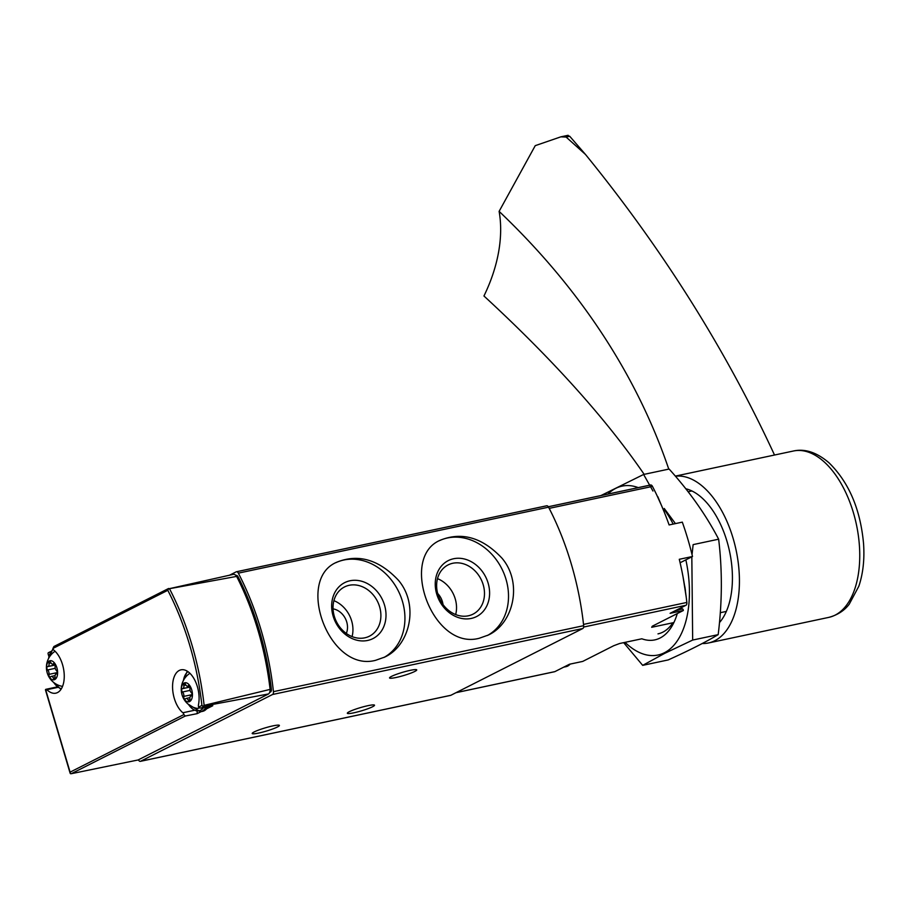 <?xml version="1.0" encoding="UTF-8"?>
<svg xmlns="http://www.w3.org/2000/svg" width="909" height="909" viewBox="0 0 909 909"><rect width="100%" height="100%" fill="white"/><g stroke="black" fill="none" stroke-linecap="round" stroke-linejoin="round"><path stroke-width="1.36" d="M479.202 638.277L488.394 635.016C513.63 623.392 522.993 582.692 501.916 558.115C482.474 537.526 461.965 531.549 440.388 540.173C398.631 557.387 432.582 650.799 479.202 638.277M229.682 575.136L236.204 571.829A3.227 1.75 78 0 1 236.442 571.75A3.227 1.75 78 0 1 238.34 573.147A193.299 105.296 78 0 1 273.439 691.658A3.227 1.75 78 0 1 272.541 694.499L140.611 761.265A3.227 1.75 78 0 1 140.372 761.344A3.227 1.75 78 0 1 138.407 759.81M236.692 571.727L546.434 505.858A3.227 1.75 78 0 1 546.673 505.779A3.227 1.75 78 0 1 548.57 507.177A193.299 105.296 78 0 1 583.669 625.676A3.227 1.75 78 0 1 582.771 628.528L450.841 695.294A3.227 1.75 78 0 1 450.603 695.374A3.227 1.75 78 0 1 450.353 695.396M375.61 660.309L384.802 657.048C410.039 645.424 419.413 604.724 398.324 580.147C378.883 559.558 358.385 553.57 336.807 562.194C295.039 579.419 328.99 672.83 375.61 660.309M193.867 710.406L182.857 712.747A2.579 1.409 78 0 1 183.868 714.576L70.095 772.15L70.459 773.695L71.288 773.707L138.1 759.969A3.227 1.75 78 0 1 138.077 759.969A3.227 1.75 78 0 1 138.066 759.969L137.611 760.072M182.857 712.747A23.191 12.635 78 0 1 172.596 688.352A23.191 12.635 78 0 1 181.005 669.831A23.191 12.635 78 0 1 194.935 680.432A23.191 12.635 78 0 1 198.446 704.861A2.579 1.409 78 0 0 198.639 707.1L200.787 708.168L212.797 705.714L207.013 708.645M46.325 690.317L45.598 689.454A2.579 1.409 78 0 1 45.904 689.317A2.579 1.409 78 0 1 46.893 689.704A23.191 12.635 78 0 0 55.813 693.169A23.191 12.635 78 0 0 64.221 674.66A23.191 12.635 78 0 0 53.961 650.253A2.579 1.409 78 0 1 52.949 648.424L53.915 646.515L168.415 588.577M197.083 711.77A2.579 1.409 78 0 1 197.128 713.656L185.254 716.031L183.868 714.576M268.53 693.953L203.037 706.248L204.127 705.361L270.109 689.397A6.443 3.511 78 0 1 268.53 693.953L138.1 759.969M236.635 576.397L168.279 588.918L233.124 574.408A6.443 3.511 78 0 1 233.295 574.363A6.443 3.511 78 0 1 236.635 576.397A192.617 104.933 78 0 1 270.109 689.397L271.371 689.136A3.227 1.75 78 0 1 270.473 692.022L269.621 692.453M203.037 706.248L201.912 705.452A190.311 103.671 -102 0 0 167.801 590.305L168.688 588.475M48.779 656.15L48.052 653.696A3.227 1.75 78 0 1 48.222 652.798L50.597 651.594M197.128 713.656L200.991 711.69M235.931 575.488L235.954 575.488A3.227 1.75 78 0 1 236.192 575.397A3.227 1.75 78 0 1 238.101 576.829A190.072 103.535 78 0 1 271.371 689.136M410.198 670.353A14.18 1.693 -16.5 0 1 416.731 669.888A14.18 1.693 -16.5 0 1 403.63 675.546A14.18 1.693 -16.5 0 1 389.552 677.944A14.18 1.693 -16.5 0 1 396.267 674.398A14.18 1.693 -16.5 0 1 410.198 670.353M272.848 725.893A14.18 1.693 -16.5 0 1 279.393 725.439A14.18 1.693 -16.5 0 1 266.28 731.097A14.18 1.693 -16.5 0 1 252.202 733.495A14.18 1.693 -16.5 0 1 258.917 729.95A14.18 1.693 -16.5 0 1 272.848 725.893M367.986 705.668A14.18 1.693 -16.5 0 1 374.519 705.214A14.18 1.693 -16.5 0 1 361.407 710.861A14.18 1.693 -16.5 0 1 347.34 713.258A14.18 1.693 -16.5 0 1 354.044 709.713A14.18 1.693 -16.5 0 1 367.986 705.668M55.142 651.321A17.998 9.806 -102 0 0 53.915 652.06A19.328 19.328 0 0 0 61.164 686.125A17.998 9.806 -102 0 0 62.585 686.295M54.79 679.523A9.726 5.295 -102 0 0 54.87 663.502A9.726 5.295 -102 0 0 46.484 667.751A9.726 5.295 -102 0 0 54.79 679.523M56.46 670.569A3.227 1.75 78 0 1 55.154 666.149A1.818 0.989 78 0 0 54.858 664.252A1.818 0.989 78 0 0 53.779 663.434A1.818 0.989 78 0 0 53.415 663.684A3.227 1.75 78 0 1 52.767 664.115A3.227 1.75 78 0 1 50.756 662.479A1.818 0.989 78 0 0 49.62 661.559A1.818 0.989 78 0 0 48.995 663.365A3.227 1.75 78 0 1 47.893 666.57A3.227 1.75 78 0 1 47.654 666.592A1.818 0.989 78 0 0 47.518 666.604A1.818 0.989 78 0 0 46.859 668.035A1.818 0.989 78 0 0 47.632 669.944A3.227 1.75 78 0 1 48.95 674.376A1.818 0.989 78 0 0 49.234 676.262A1.818 0.989 78 0 0 50.325 677.08A1.818 0.989 78 0 0 50.688 676.841A3.227 1.75 78 0 1 51.336 676.41A3.227 1.75 78 0 1 53.347 678.034A1.818 0.989 78 0 0 54.483 678.955A1.818 0.989 78 0 0 55.097 677.148A3.227 1.75 78 0 1 56.199 673.944A3.227 1.75 78 0 1 56.449 673.921A1.818 0.989 78 0 0 56.585 673.91A1.818 0.989 78 0 0 57.244 672.478A1.818 0.989 78 0 0 56.46 670.569M189.981 673.353A17.998 9.806 -102 0 0 188.754 674.092A19.328 19.328 0 0 0 196.003 708.156A17.998 9.806 -102 0 0 199.446 707.952M189.629 701.555A9.726 5.295 -102 0 0 189.708 685.545A9.726 5.295 -102 0 0 181.323 689.783A9.726 5.295 -102 0 0 189.629 701.555M191.299 692.601A3.227 1.75 78 0 1 189.992 688.181A1.818 0.989 78 0 0 189.697 686.284A1.818 0.989 78 0 0 188.618 685.477A1.818 0.989 78 0 0 188.254 685.716A3.227 1.75 78 0 1 187.606 686.147A3.227 1.75 78 0 1 185.595 684.522A1.818 0.989 78 0 0 184.459 683.602A1.818 0.989 78 0 0 183.834 685.409A3.227 1.75 78 0 1 182.732 688.613A3.227 1.75 78 0 1 182.493 688.636A1.818 0.989 78 0 0 182.357 688.647A1.818 0.989 78 0 0 181.698 690.079A1.818 0.989 78 0 0 182.47 691.988A3.227 1.75 78 0 1 183.788 696.408A1.818 0.989 78 0 0 184.072 698.305A1.818 0.989 78 0 0 185.163 699.123A1.818 0.989 78 0 0 185.527 698.873A3.227 1.75 78 0 1 186.175 698.442A3.227 1.75 78 0 1 188.186 700.078A1.818 0.989 78 0 0 189.311 700.987A1.818 0.989 78 0 0 189.936 699.18A3.227 1.75 78 0 1 191.038 695.976A3.227 1.75 78 0 1 191.288 695.964A1.818 0.989 78 0 0 191.424 695.953A1.818 0.989 78 0 0 192.083 694.521A1.818 0.989 78 0 0 191.299 692.601M487.44 635.482A53.154 44.121 63.2 0 0 501.802 568.704A53.154 44.121 63.2 0 0 439.502 540.628M471.26 618.427A31.338 26.009 63.2 0 0 480.27 568.943A31.338 26.009 63.2 0 0 435.741 578.408A31.338 26.009 63.2 0 0 471.26 618.427M383.848 657.514A53.154 44.121 63.2 0 0 398.222 590.725A53.154 44.121 63.2 0 0 335.921 562.66M367.668 640.447A31.338 26.009 63.2 0 0 376.678 590.964A31.338 26.009 63.2 0 0 332.149 600.44A31.338 26.009 63.2 0 0 367.668 640.447M455.67 614.564A27.6 22.907 63.2 0 0 437.49 578.647M443.013 604.565A16.748 13.908 63.2 0 0 437.683 593.475M468.34 615.802A27.6 22.907 63.2 0 0 473.021 614.154A27.6 22.907 63.2 0 0 480.997 579.192A27.6 22.907 63.2 0 0 448.103 564.909A27.6 22.907 63.2 0 0 438.899 597.156A27.6 22.907 63.2 0 0 468.34 615.802M352.078 636.595A27.6 22.907 63.2 0 0 333.898 600.667M346.318 633.437A16.748 13.908 63.2 0 0 333.058 608.848M364.748 637.834A27.6 22.907 63.2 0 0 369.429 636.186A27.6 22.907 63.2 0 0 377.405 601.224A27.6 22.907 63.2 0 0 344.511 586.941A27.6 22.907 63.2 0 0 335.307 619.188A27.6 22.907 63.2 0 0 364.748 637.834M677.285 613.564A70.879 38.61 78 0 1 675.785 618.063A70.879 38.61 78 0 1 660.036 638.038A70.879 38.61 78 0 1 641.834 638.788L619.631 643.504L613.723 645.72L582.703 661.422L569.5 664.229L554.876 671.626A3.227 1.75 78 0 1 554.638 671.717A3.227 1.75 78 0 1 554.376 671.728M691.897 490.951L688.136 491.746M726.348 611.416L720.292 612.7M673.876 622.574L651.673 627.29L652.31 626.199L683.318 610.507L670.103 613.314L685.943 605.292L583.635 627.051M548.332 506.779L650.344 485.088A3.227 1.75 78 0 1 650.571 484.997A3.227 1.75 78 0 1 652.48 486.406A191.356 104.24 78 0 1 669.115 524.947L682.318 522.141A191.356 104.24 78 0 1 692.499 556.49L679.284 559.296A191.356 104.24 78 0 1 686.852 602.44A3.227 1.75 78 0 1 685.943 605.292M679.216 609.655L682.579 608.939A23.191 12.635 78 0 1 681.307 608.269M682.579 608.939A1.284 0.704 78 0 1 683.318 610.507M692.499 556.49L680.102 562.762M567.682 135.691L569.716 136.27L585.464 154.439A2899.403 1901.571 170 0 1 774.513 455.023M685.784 488.758A72.811 39.655 78 0 1 701.884 497.814A72.811 39.655 78 0 1 731.188 560.648A72.811 39.655 78 0 1 719.462 622.608M675.41 476.214A85.048 46.325 78 0 1 703.759 487.383A85.048 46.325 78 0 1 739.369 576.885A85.048 46.325 78 0 1 708.475 642.97A85.048 46.325 78 0 1 702.248 643.515M668.763 469.112A1288.621 845.143 170 0 0 499.121 211.365A148.19 99.524 -48.1 0 1 483.952 295.993A1288.621 374.201 -154 0 1 644.163 474.35M499.121 211.365L535.242 145.656L560.819 136.85L566.091 137.043L585.464 154.439M685.852 559.853A86.332 47.029 78 0 1 664.388 652.753A86.332 47.029 78 0 1 625.051 642.356M607.928 494.064A86.332 47.029 78 0 1 638.254 487.622M664.365 509.631A86.332 47.029 78 0 1 673.183 524.084M623.665 642.652L642.686 665.354L664.718 653.344L692.669 640.061L691.829 556.819M692.044 554.638L693.135 544.616L718.644 539.196C722.382 570.182 722.223 601.997 718.178 634.641C705.623 642.14 688.954 650.571 668.195 659.934L642.686 665.354M675.444 523.607L664.229 508.472M652.957 491.03L643.617 474.464L600.974 495.541M643.617 474.464L669.126 469.044C689.522 491.599 706.032 514.983 718.644 539.196M672.865 622.79A65.641 35.758 78 0 1 662.854 632.141A65.641 35.758 78 0 1 657.991 633.868M718.178 634.641L692.669 640.061M583.669 625.676L273.439 691.658M548.57 507.177L238.34 573.147M201.912 705.452L198.639 707.1M167.801 590.305L52.949 648.424M45.598 689.454L70.095 772.15M185.254 716.031L71.288 773.707M203.707 706.691L200.787 708.168M204.127 705.361A191.924 104.546 -102 0 0 169.688 589.089M269.723 692.181L270.473 692.022M236.976 577.067L238.101 576.829M57.676 687.409L46.893 689.704M450.841 695.294L140.611 761.265M582.771 628.528L272.541 694.499M53.336 649.446A20.623 11.226 -102 0 0 48.597 658.423M53.711 682.466A20.623 11.226 -102 0 0 61.426 688.692M208.479 706.6L204.377 710.713L202.548 711.361A21.907 11.931 -102 0 0 204.161 710.793A21.907 11.931 -102 0 0 208.104 706.679M202.548 711.361L200.435 711.815A21.907 11.931 -102 0 0 202.048 711.236A21.907 11.931 -102 0 0 206.002 707.1M188.549 704.509A20.623 11.226 -102 0 0 200.628 710.236A20.623 11.226 -102 0 0 203.571 707.6M187.947 671.637A20.623 11.226 -102 0 0 183.436 680.466M55.142 677.648L53.347 678.034M54.21 663.513L53.415 663.684M50.995 662.945L48.995 663.365M55.131 665.002L48.132 666.49M55.244 668.331L47.632 669.944M57.244 672.603L48.95 674.376M189.981 699.691L188.186 700.078M189.049 685.545L188.254 685.716M185.834 684.988L183.834 685.409M189.958 687.045L182.97 688.533M190.083 690.374L182.47 691.988M192.083 694.646L183.788 696.408M652.48 486.406L549.195 508.37M686.852 602.44L583.533 624.403M554.876 671.626L456.091 692.635M570.432 664.024L566.046 666.661A21.907 11.931 -102 0 0 570.159 664.093M566.046 666.661L563.932 667.115A21.907 11.931 -102 0 0 567.216 665.377M682.432 607.076L677.625 610.189A21.907 11.931 -102 0 0 682.011 607.292M685.522 591.964A21.907 11.931 -102 0 0 684.5 585.226M677.625 610.189L675.512 610.643A21.907 11.931 -102 0 0 678.796 608.916M824.077 461.806A85.048 46.325 78 0 1 859.687 551.297A85.048 46.325 78 0 1 828.792 617.381C841.973 613.87 847.54 606.303 849.211 604.246L858.857 586.18C863.073 573.602 864.641 559.41 863.55 543.627C860.414 509.29 848.915 482.361 829.053 462.84C816.827 452.387 804.942 448.444 793.409 451.012A85.048 46.325 78 0 1 824.077 461.806M569.716 136.27L566.091 137.043M229.727 575.124L233.295 574.363M45.45 689.886L70.118 773.173M57.119 686.931L45.904 689.317M450.603 695.374L140.372 761.344M546.673 505.779L236.442 571.75M53.017 648.651L48.2 659.252M53.006 681.875L61.005 689.363M187.288 671.206L183.039 681.296M187.845 703.918L200.435 711.815M55.085 675.603L51.336 676.41M56.801 673.819L56.199 673.944M54.506 663.74L52.767 664.115M55.131 665.036L47.893 666.57M189.913 697.646L186.175 698.442M191.64 695.851L191.038 695.976M189.345 685.784L187.606 686.147M189.97 687.079L182.732 688.613M650.571 484.997L548.32 506.745M554.638 671.717L455.977 692.692M686.227 597.168L683.114 577.272M686.079 596.054L683.75 580.749M664.399 512.471L657.809 496.678M661.604 505.734L656.843 495.2M708.475 642.97L828.792 617.381M675.33 476.111L793.409 451.012M568.125 135.293L560.819 136.85"/></g></svg>
